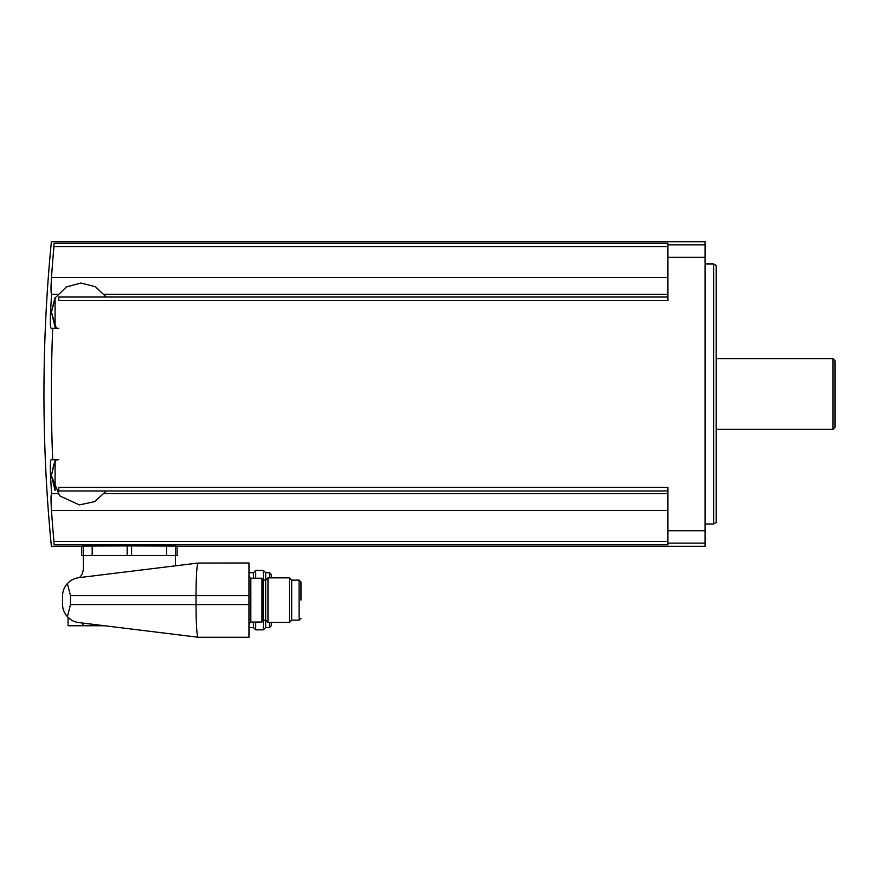 <?xml version="1.0" encoding="UTF-8"?>
<svg xmlns="http://www.w3.org/2000/svg" width="879" height="879" viewBox="0 0 879 879"><rect width="100%" height="100%" fill="white"/><g stroke="black" fill="none" stroke-linecap="round" stroke-linejoin="round"><path stroke-width="1.32" d="M176.02 565.746A4.461 4.461 0 0 1 175.426 563.527L175.426 555.561L81.648 555.561L81.648 546.277L51.378 546.277A1563.631 1563.631 0 0 1 51.378 241.725L705.057 241.725L705.057 244.867L667.919 244.867L667.919 243.197L54.048 243.197C50.488 241.231 50.488 241.231 54.048 243.197L53.938 246.581A1559.796 1553.863 0 0 0 51.487 277.434L667.919 277.434M57.706 294.421L51.575 294.421A1559.796 135.948 0 0 1 51.487 294.322C50.872 292.762 50.872 287.136 51.487 277.434M667.919 297.025L58.805 297.025L58.805 300.607L667.919 300.607L667.919 244.867M57.706 493.58L51.575 493.58A1559.192 1559.192 0 0 1 50.532 475.715C50.103 466.013 50.279 460.684 51.07 459.739L52.696 459.739C50.938 415.921 50.938 372.092 52.696 328.263L58.805 328.263M52.696 459.739L58.805 459.739M667.919 490.987L58.805 490.987L58.805 487.405L667.919 487.405L667.919 544.815L54.048 544.815C50.488 546.771 50.488 546.771 54.048 544.815L53.938 541.42L54.048 544.815M705.057 244.867L705.057 546.277L177.097 546.277L177.097 555.561L175.426 555.561L175.415 546.046L177.053 546.277L177.053 555.561M51.575 493.58A1559.796 135.948 180 0 0 51.487 493.679C50.872 495.24 50.872 500.865 51.487 510.567C50.872 500.865 50.872 495.24 51.487 493.679L57.783 493.679M667.919 510.567L51.487 510.567A1559.796 1553.863 180 0 0 53.938 541.42L667.919 541.42M131.597 555.561L131.597 545.903L127.158 545.903L175.415 546.046M92.174 555.561L92.174 545.925L83.329 546.046L127.158 545.903L127.158 555.561M81.703 555.561L81.703 546.277L83.329 546.046L83.318 568.372A12.998 12.998 0 0 1 79.473 577.602M62.519 604.159L62.519 596.116L62.519 604.159C62.585 608.938 64.211 613.113 67.386 616.684C70.43 619.981 74.254 621.947 78.824 622.585C64.837 616.783 64.837 616.783 78.824 622.585L198.456 637.275L248.966 637.275L248.966 562.989L197.896 563.065C196.753 565.966 196.127 576.844 196.028 595.676L196.028 604.587C196.127 623.431 196.753 634.297 197.896 637.209M104.689 625.76L68.09 625.76L68.09 617.421L71.1 619.805M79.231 622.64L82.945 623.09L82.945 625.76M248.966 595.676L70.485 595.676L70.485 604.587L67.386 616.684M70.485 595.676L67.386 583.59C70.43 580.294 74.254 578.327 78.824 577.679L197.896 563.065M62.519 596.116C62.585 591.336 64.211 587.161 67.386 583.59M250.823 622.046L250.823 578.217L261.964 578.217L261.964 622.046L250.823 622.046L248.966 623.903M248.966 572.701L253.427 572.701L255.701 570.427L263.403 570.427L265.678 572.701L265.678 627.573L263.403 629.847L263.403 620.145M267.963 600.137L267.963 622.42L289.4 622.42L289.4 577.855L267.963 577.855L267.963 600.137M289.4 577.855L291.674 580.129L291.674 620.145L289.4 622.42M300.97 600.137L300.97 581.986L300.97 600.137M253.427 622.046L253.427 627.573L255.701 629.847L263.403 629.847M253.427 572.701L253.427 578.217M255.701 622.046L255.701 629.847M255.701 570.427L255.701 578.217M263.403 570.427L263.403 580.129M271.248 622.42L271.248 625.716L271.248 622.42M271.248 577.855L271.248 574.558L271.248 577.855M52.696 328.263L51.07 328.263C50.279 327.329 50.103 322 50.532 312.298A1559.192 1559.192 0 0 1 51.575 294.421M55.091 490.57L55.091 460.86L51.378 475.242L55.091 490.57M55.091 327.153L55.091 297.432L51.378 311.825L55.091 327.153M713.627 264.008L716.198 265.491L716.198 522.511L713.627 523.994L713.627 264.008L705.057 264.008M832.951 358.72L832.951 429.282L835.05 427.183L835.05 360.819L832.951 358.72L716.198 358.72M53.938 246.581L667.919 246.581M51.487 294.322L57.783 294.322M104.392 294.322L667.919 294.322M705.057 530.751L667.919 530.751M705.057 257.261L667.919 257.261M104.392 493.679L667.919 493.679M705.057 543.134L667.919 543.134M248.966 604.587L70.485 604.587M261.964 579.019L263.085 580.129L263.085 620.145L261.964 621.255M291.674 580.129L299.113 580.129L299.113 620.145L300.97 618.289M269.392 622.42L269.392 627.573L271.248 625.716M265.678 572.701L269.392 572.701L269.392 577.855M166.57 545.925L166.57 555.561M55.091 298.366L51.378 312.298L50.532 312.298M56.333 459.739L53.883 464.244L51.378 475.715L50.532 475.715M250.823 578.217L248.966 576.36M263.085 620.145L265.678 620.145L267.963 622.42M263.085 580.129L265.678 580.129L267.963 577.855M291.674 620.145L299.113 620.145M299.113 580.129L300.97 581.986M248.966 627.573L253.427 627.573M265.678 627.573L269.392 627.573M269.392 572.701L271.248 574.558M51.378 476.176L51.378 475.242M51.378 475.715L59.629 495.8L79.352 504.909L94.734 501.634L106.293 490.987M51.378 312.759L51.378 311.825M106.293 297.025L95.371 286.708L80.901 283.049L66.397 286.928L55.63 297.432M51.378 312.298L56.333 328.263M713.627 523.994L705.057 523.994M832.951 429.282L716.198 429.282"/></g></svg>
